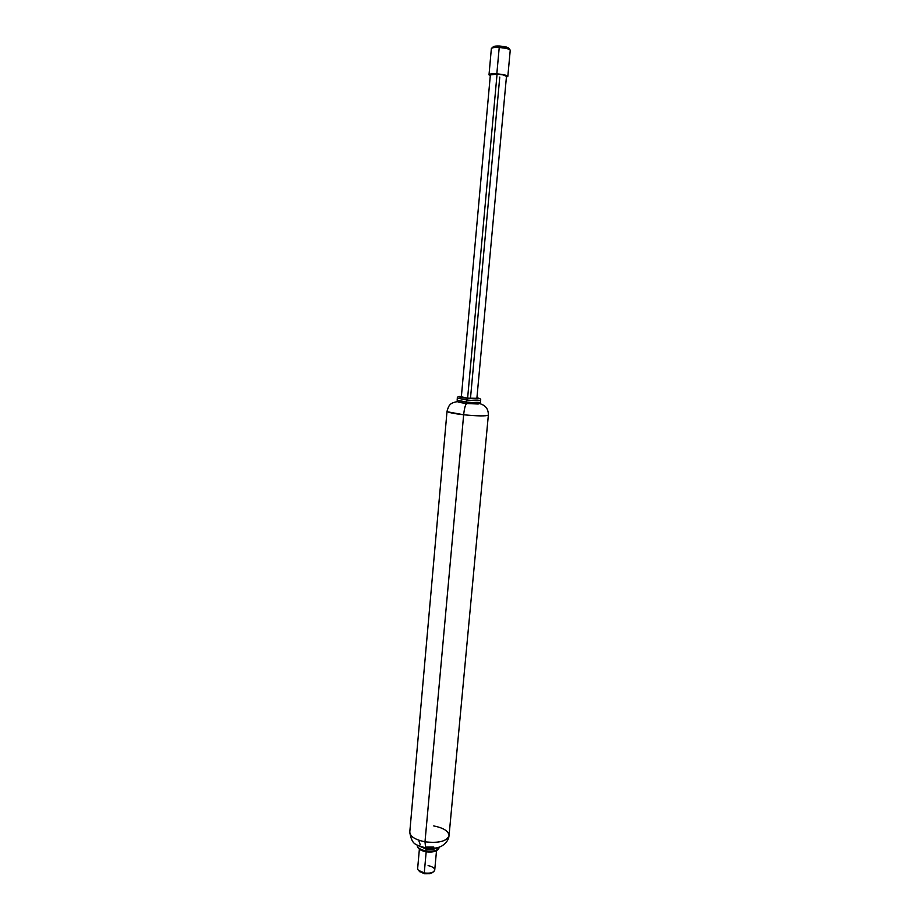 <?xml version="1.0" encoding="UTF-8"?>
<svg xmlns="http://www.w3.org/2000/svg" width="920" height="920" viewBox="0 0 920 920"><rect width="100%" height="100%" fill="white"/><g stroke="black" fill="none" stroke-linecap="round" stroke-linejoin="round"><path stroke-width="1.38" d="M447.051 411.205L447.028 411.263C447.637 412.367 453.18 413.54 463.657 414.77C464.358 408.376 465.347 404.627 466.635 403.546L458.424 402.04M419.658 871.55L424.488 873.758L424.258 872.942L418.324 870.239M417.657 868.319C417.634 870.446 419.83 871.987 424.258 872.942L426.155 852.104M425.891 851.77L425.799 850.862C420.9 849.873 418.071 848.251 417.3 845.974M439.323 847.09L439.3 847.308C437.954 851.172 433.469 852.656 425.868 851.77C420.198 850.529 417.323 848.366 417.254 845.319L417.277 845.089C417.254 847.722 420.095 849.643 425.799 850.862L425.971 848.999L418.324 845.641L425.971 848.999C431.284 849.769 435.355 849.263 438.173 847.458C435.355 849.263 431.284 849.769 425.971 848.999L425.799 850.862C433.297 851.747 437.793 850.62 439.277 847.492C437.793 850.62 433.297 851.747 425.799 850.862L425.856 851.77L433.274 851.632M488.347 415.104C486.036 416.254 477.802 416.139 463.657 414.77L424.994 841.8L425.615 847.941L424.994 841.8C415.127 839.741 410.055 836.487 409.779 832.059L409.825 831.737C409.756 836.291 414.805 839.638 424.994 841.8L463.657 414.77L447.603 411.815M433.722 825.918C443.589 827.919 448.695 831.185 449.041 835.693C446.729 841.328 438.713 843.364 424.994 841.8C438.391 843.364 446.395 841.409 449.006 835.958M426.374 847.078L433.826 847.067M419.025 841.351L420.233 844.698M426.178 851.828L424.258 872.942C430.065 873.632 433.55 872.712 434.723 870.182M428.099 865.559C434.171 867.1 435.976 869.181 433.527 871.803C431.284 873.16 428.202 873.54 424.258 872.942L424.488 873.758L432.02 872.827M419.554 871.447L424.488 873.758L429.766 873.724L432.342 872.597M479.665 403.558C484.553 405.214 488.324 407.617 488.359 415.035C486.369 416.254 478.135 416.162 463.657 414.77C464.358 408.376 465.347 404.627 466.635 403.546L466.532 402.074L466.635 403.523L478.837 403.891L466.635 403.546L458.344 402.005M449.041 835.659L488.37 414.978M457.148 400.166L466.532 402.074L457.24 400.361M476.928 397.808C481.148 399.027 477.894 399.199 467.164 398.325L466.532 402.074L466.716 399.993L457.332 398.096L466.716 399.993L467.164 398.325C459.08 397.302 457.159 396.658 461.391 396.393C458.413 396.37 457.056 396.957 457.32 398.141L457.136 400.211C458.344 401.936 454.951 401.902 466.647 403.523L478.193 404.006L480.424 402.327L480.619 400.257C481.183 399.199 479.952 398.372 476.928 397.796L479.032 398.705L467.164 398.325L460.701 397.371L459.218 396.577L461.391 396.393M506.483 76.268C505.69 75.279 502.55 74.554 497.053 74.117C492.809 73.922 490.578 74.186 490.36 74.911L497.053 74.117L467.613 398.164L497.053 74.117L503.102 74.888L506.471 76.406M499.767 77.061L470.591 397.129M461.357 396.911L467.613 398.164L476.87 398.372L506.483 76.314M491.383 48.495C492.016 47.656 494.626 47.346 499.215 47.529L496.823 73.864L490.705 73.979L489.164 75.049L490.279 75.67L489.014 74.796C489.267 73.956 491.866 73.646 496.823 73.864L499.215 47.529C494.247 47.334 491.625 47.713 491.36 48.657M493.304 46.793L499.675 46.057C504.551 46.425 507.518 47.115 508.599 48.127L499.675 46.057L499.215 47.529L499.675 46.057C495.949 45.908 493.822 46.161 493.304 46.851M510.232 50.232C509.323 48.944 505.643 48.047 499.215 47.529C505.206 47.989 508.852 48.829 510.174 50.059M496.823 73.864C503.24 74.382 506.909 75.221 507.828 76.383L506.414 77.13L507.702 76.141L503.884 74.761L496.823 73.864M461.495 396.83L467.613 398.164L476.882 398.303M466.716 399.993C474.651 400.752 479.285 400.855 480.608 400.292C479.285 400.855 474.651 400.752 466.716 399.993M466.532 402.074C474.467 402.845 479.09 402.937 480.412 402.362C479.09 402.937 474.467 402.845 466.532 402.074M457.666 401.557C449.983 402.96 448.822 404.938 447.039 411.263M420.084 871.964L418.853 870.745M419.37 849.24L417.645 868.48M409.768 832.439C412.263 845.618 415.437 844.261 425.419 847.906C435.769 848.964 438.242 847.607 441.726 846.055C446.269 843.122 448.707 839.672 449.029 835.693M447.028 411.274L409.779 832.094M436.505 850.804L434.734 870.032M431.71 873.022L433.147 872.045M490.36 74.853L461.345 396.934M491.36 48.587L489.026 74.612M493.35 46.759L491.682 48.185M508.61 48.139L509.99 49.841M510.232 50.301L507.828 76.371"/></g></svg>
